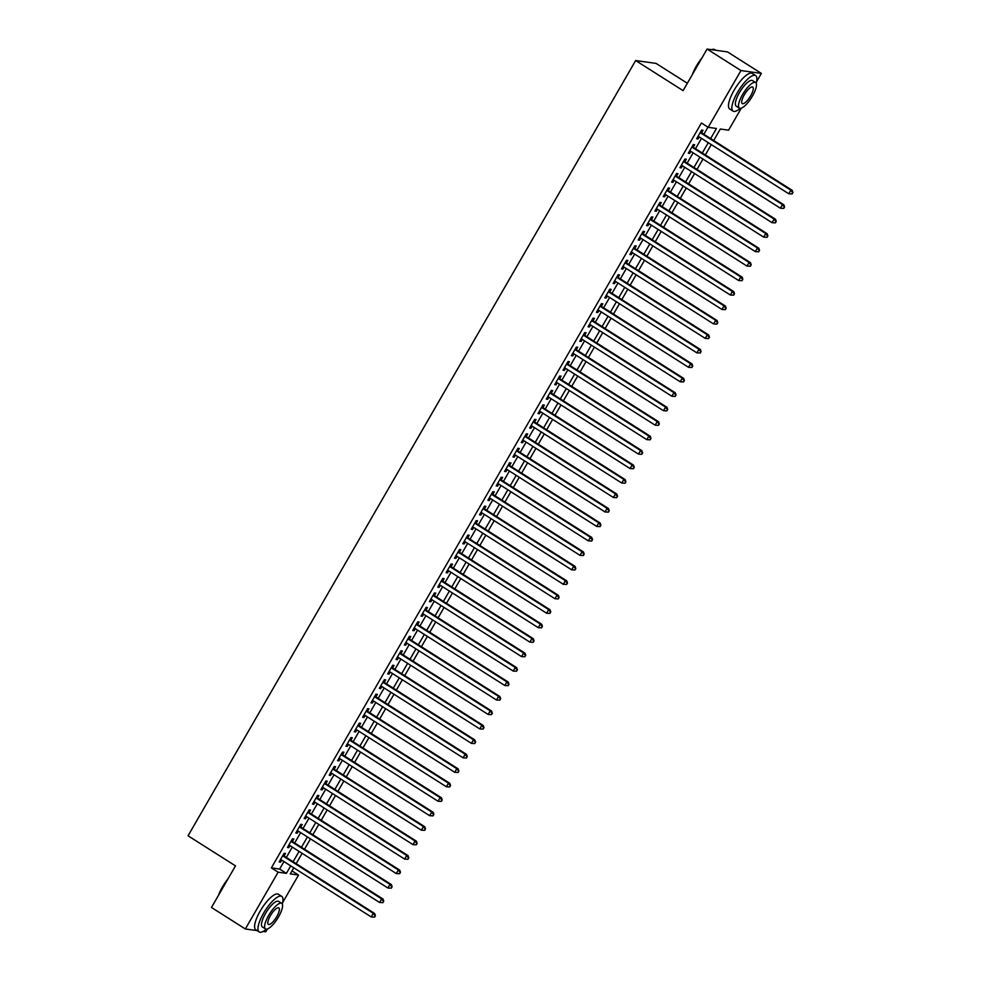 <?xml version="1.0" encoding="UTF-8"?>
<svg xmlns="http://www.w3.org/2000/svg" width="981" height="981" viewBox="0 0 981 981"><rect width="100%" height="100%" fill="white"/><g stroke="black" fill="none" stroke-linecap="round" stroke-linejoin="round"><path stroke-width="1.47" d="M687.338 83.25L656.056 63.397L635.651 60.54L188.058 835.787L235.489 865.88L211.479 907.462L245.348 928.97L278.126 872.195L286.403 873.36L290.732 865.867M635.651 60.54L683.083 90.632L707.08 49.05L727.485 51.907L761.366 73.403L756.523 81.803M741.293 108.18L728.589 130.179L720.312 129.014L713.69 140.504M291.982 870.907L298.531 875.052L282.626 902.606M267.396 928.982L265.753 931.827L263.092 931.447M284.036 855.996L285.496 853.458L284.122 853.274L279.107 861.943L280.492 862.14L281.657 860.104M292.387 841.526L293.846 839L292.473 838.804L287.458 847.486L288.843 847.682L290.008 845.647M300.738 827.069L302.197 824.53L300.824 824.347L295.808 833.016L297.194 833.212L298.359 831.177M309.089 812.599L310.548 810.073L309.174 809.877L304.159 818.559L305.545 818.755L306.71 816.719M317.439 798.142L318.899 795.603L317.525 795.419L312.51 804.089L313.895 804.285L315.06 802.25M325.79 783.672L327.249 781.146L325.876 780.95L320.861 789.631L322.246 789.828L323.411 787.792M334.141 769.214L335.6 766.676L334.227 766.492L329.211 775.162L330.597 775.358L331.762 773.322M342.492 754.745L343.951 752.219L342.577 752.022L337.562 760.704L338.948 760.9L340.113 758.865M350.842 740.287L352.302 737.749L350.928 737.565L345.913 746.234L347.299 746.431L348.463 744.395M359.193 725.817L360.652 723.291L359.279 723.095L354.264 731.777L355.649 731.973L356.814 729.938M367.544 711.36L369.003 708.822L367.63 708.638L362.614 717.307L364 717.503L365.165 715.468M375.895 696.89L377.354 694.364L375.981 694.168L370.965 702.85L372.351 703.046L373.516 701.01M384.245 682.433L385.705 679.894L384.331 679.71L379.316 688.38L380.689 688.576L381.867 686.541M392.596 667.963L394.055 665.437L392.682 665.241L387.667 673.922L389.04 674.119L390.217 672.083M400.947 653.505L402.406 650.967L401.033 650.783L396.017 659.453L397.391 659.649L398.568 657.613M409.298 639.036L410.757 636.51L409.384 636.313L404.368 644.995L405.742 645.191L406.919 643.156M417.648 624.578L419.108 622.04L417.734 621.856L412.719 630.525L414.092 630.722L415.27 628.686M425.999 610.108L427.458 607.582L426.085 607.386L421.07 616.068L422.443 616.264L423.62 614.229M434.35 595.651L435.809 593.113L434.436 592.929L429.42 601.598L430.794 601.794L431.971 599.759M442.701 581.181L444.16 578.655L442.787 578.459L437.771 587.141L439.145 587.337L440.322 585.301M451.052 566.724L452.511 564.185L451.137 564.001L446.122 572.671L447.495 572.867L448.673 570.832M459.402 552.254L460.862 549.728L459.488 549.532L454.473 558.214L455.846 558.41L457.023 556.374M467.753 537.796L469.212 535.258L467.839 535.074L462.824 543.744L464.197 543.94L465.374 541.904M476.104 523.327L477.563 520.801L476.19 520.604L471.174 529.286L472.548 529.482L473.725 527.447M484.455 508.869L485.914 506.331L484.54 506.147L479.525 514.817L480.898 515.013L482.076 512.977M492.805 494.399L494.265 491.873L492.879 491.677L487.876 500.359L489.249 500.555L490.426 498.52M501.156 479.942L502.615 477.404L501.23 477.22L496.227 485.889L497.6 486.086L498.777 484.05M509.507 465.472L510.966 462.946L509.58 462.75L504.577 471.432L505.951 471.628L507.128 469.592M517.858 451.015L519.317 448.476L517.931 448.292L512.928 456.962L514.302 457.158L515.479 455.123M526.208 436.545L527.668 434.019L526.282 433.823L521.279 442.505L522.652 442.701L523.829 440.665M534.559 422.088L536.018 419.549L534.633 419.365L529.63 428.035L531.003 428.231L532.18 426.195M542.91 407.618L544.369 405.092L542.984 404.895L537.98 413.577L539.354 413.774L540.531 411.738M551.261 393.16L552.72 390.622L551.334 390.438L546.331 399.108L547.705 399.304L548.882 397.268M559.611 378.691L561.071 376.164L559.685 375.968L554.682 384.65L556.055 384.846L557.233 382.811M567.962 364.233L569.421 361.695L568.036 361.511L563.033 370.18L564.406 370.377L565.583 368.341M576.313 349.763L577.772 347.237L576.387 347.041L571.383 355.723L572.757 355.919L573.934 353.883M584.664 335.306L586.123 332.767L584.737 332.584L579.734 341.253L581.108 341.449L582.285 339.414M593.015 320.836L594.474 318.31L593.088 318.114L588.085 326.796L589.458 326.992L590.636 324.956M601.365 306.379L602.825 303.84L601.439 303.656L596.436 312.326L597.809 312.522L598.986 310.486M609.716 291.909L611.175 289.383L609.79 289.187L604.787 297.868L606.16 298.052L607.337 296.029M618.067 277.451L619.526 274.913L618.14 274.729L613.137 283.399L614.511 283.595L615.688 281.559M626.418 262.982L627.877 260.456L626.491 260.259L621.488 268.941L622.861 269.125L624.039 267.102M634.756 248.524L636.228 245.986L634.842 245.802L629.839 254.471L631.212 254.668L632.389 252.632M643.107 234.054L644.578 231.528L643.193 231.332L638.19 240.014L639.563 240.198L640.74 238.175M651.458 219.597L652.929 217.059L651.543 216.875L646.54 225.544L647.914 225.74L649.091 223.705M659.808 205.127L661.28 202.601L659.894 202.405L654.891 211.087L656.264 211.271L657.442 209.247M668.159 190.67L669.631 188.131L668.245 187.947L663.242 196.617L664.615 196.813L665.792 194.778M676.51 176.2L677.981 173.674L676.596 173.478L671.593 182.159L672.966 182.343L674.143 180.32M684.861 161.742L686.332 159.204L684.946 159.02L679.943 167.69L681.317 167.886L682.494 165.85M693.211 147.273L694.683 144.747L693.297 144.55L688.294 153.232L689.668 153.416L690.845 151.393M710.636 138.566L716.461 128.474L708.184 127.322L701.415 123.017L271.357 867.891L279.622 869.056L283.95 861.563M286.329 857.443L292.301 847.093M294.68 842.986L300.652 832.636M303.031 828.516L309.003 818.166M311.382 814.058L317.354 803.709M319.732 799.589L325.704 789.239M328.083 785.131L334.055 774.782M336.434 770.661L342.406 760.312M344.785 756.204L350.757 745.854M353.135 741.734L359.107 731.385M361.486 727.277L367.458 716.927M369.837 712.807L375.809 702.457M378.188 698.349L384.16 688M386.539 683.88L392.51 673.53M394.889 669.422L400.861 659.073M403.24 654.952L409.212 644.603M411.591 640.495L417.563 630.145M419.942 626.025L425.913 615.676M428.292 611.568L434.264 601.218M436.643 597.098L442.615 586.748M444.994 582.64L450.966 572.291M453.345 568.171L459.316 557.821M461.695 553.713L467.667 543.364M470.046 539.243L476.018 528.894M478.385 524.786L484.369 514.436M486.735 510.316L492.72 499.967M495.086 495.859L501.07 485.509M503.437 481.389L509.421 471.039M511.788 466.931L517.772 456.582M520.138 452.462L526.123 442.112M528.489 438.004L534.473 427.655M536.84 423.534L542.824 413.185M545.191 409.077L551.175 398.727M553.542 394.607L559.526 384.258M561.892 380.15L567.876 369.8M570.243 365.68L576.227 355.33M578.594 351.223L584.578 340.873M586.945 336.753L592.929 326.403M595.295 322.295L601.279 311.946M603.646 307.826L609.63 297.476M611.997 293.368L617.981 283.019M620.348 278.898L626.332 268.549M628.698 264.441L634.67 254.091M637.049 249.971L643.021 239.622M645.4 235.514L651.372 225.164M653.751 221.044L659.723 210.694M662.101 206.586L668.073 196.237M670.452 192.117L676.424 181.767M678.803 177.659L684.775 167.31M687.154 163.189L693.126 152.84M695.504 148.732L701.476 138.382M703.855 134.262L707.951 127.174M701.562 132.815L703.034 130.277L701.648 130.093L696.645 138.762L698.018 138.959L699.195 136.923M707.08 49.05L740.962 70.546L761.366 73.403M257.083 930.613L245.348 928.97M271.357 867.891L278.126 872.195M708.184 127.322L740.962 70.546M293.098 861.747L299.082 851.398M301.449 847.277L307.433 836.94M309.8 832.82L315.784 822.47M318.151 818.35L324.135 808.013M326.501 803.893L332.485 793.543M334.852 789.423L340.824 779.073M343.203 774.965L349.175 764.616M351.554 760.496L357.525 750.146M359.904 746.038L365.876 735.689M368.255 731.568L374.227 721.219M376.606 717.111L382.578 706.761M384.957 702.641L390.929 692.292M393.307 688.184L399.279 677.834M401.658 673.714L407.63 663.364M410.009 659.257L415.981 648.907M418.36 644.787L424.332 634.437M426.71 630.329L432.682 619.98M435.061 615.86L441.033 605.51M443.412 601.402L449.384 591.053M451.763 586.932L457.735 576.583M460.114 572.475L466.085 562.125M468.464 558.005L474.436 547.656M476.815 543.548L482.787 533.198M485.166 529.078L491.138 518.728M493.517 514.62L499.488 504.271M501.867 500.151L507.839 489.801M510.218 485.693L516.19 475.344M518.569 471.223L524.541 460.874M526.92 456.766L532.891 446.416M535.27 442.296L541.242 431.947M543.621 427.839L549.593 417.489M551.972 413.369L557.944 403.019M560.323 398.911L566.295 388.562M568.673 384.442L574.645 374.092M577.024 369.984L582.996 359.635M585.375 355.514L591.347 345.165M593.726 341.057L599.698 330.707M602.076 326.587L608.048 316.238M610.427 312.13L616.399 301.78M618.778 297.66L624.75 287.31M627.129 283.202L633.101 272.853M635.48 268.733L641.451 258.383M643.83 254.275L649.802 243.926M652.181 239.805L658.153 229.456M660.532 225.348L666.504 214.998M668.883 210.878L674.854 200.529M677.233 196.421L683.205 186.071M685.584 181.951L691.556 171.601M693.935 167.493L699.907 157.144M702.286 153.024L708.257 142.674M293.785 867.805L290.266 873.899L298.531 875.052M711.311 144.612L705.339 154.961M702.96 159.081L696.988 169.431M694.609 173.539L688.637 183.888M686.259 188.009L680.287 198.358M677.908 202.466L671.936 212.816M669.557 216.936L663.585 227.285M661.206 231.393L655.234 241.743M652.856 245.863L646.884 256.213M644.505 260.321L638.533 270.67M636.154 274.79L630.182 285.14M627.803 289.248L621.831 299.597M619.452 303.718L613.481 314.067M611.102 318.175L605.13 328.525M602.751 332.645L596.779 342.994M594.4 347.102L588.428 357.452M586.049 361.572L580.078 371.922M577.699 376.03L571.727 386.379M569.348 390.499L563.376 400.849M560.997 404.957L555.025 415.306M552.646 419.427L546.675 429.776M544.296 433.884L538.324 444.234M535.945 448.354L529.973 458.703M527.594 462.811L521.622 473.161M519.243 477.281L513.271 487.631M510.893 491.739L504.921 502.088M502.542 506.208L496.57 516.558M494.191 520.666L488.219 531.015M485.84 535.135L479.868 545.485M477.489 549.593L471.518 559.943M469.139 564.063L463.167 574.412M460.788 578.52L454.816 588.87M452.437 592.99L446.465 603.34M444.086 607.447L438.115 617.797M435.736 621.917L429.764 632.267M427.385 636.375L421.413 646.724M419.034 650.844L413.062 661.194M410.683 665.302L404.712 675.651M402.333 679.772L396.361 690.121M393.982 694.229L388.01 704.579M385.631 708.699L379.659 719.048M377.28 723.156L371.309 733.506M368.93 737.626L362.958 747.976M360.579 752.084L354.607 762.433M352.228 766.553L346.256 776.903M343.877 781.011L337.905 791.36M335.527 795.481L329.555 805.83M327.176 809.95L321.204 820.288M318.837 824.408L312.853 834.757M310.486 838.878L304.502 849.215M302.136 853.335L296.152 863.685M279.622 869.056L286.403 873.36M696.927 138.272L698.018 138.959M688.576 152.729L689.668 153.416M680.225 167.199L681.317 167.886M671.875 181.657L672.966 182.343M663.524 196.126L664.615 196.813M655.173 210.584L656.264 211.271M646.822 225.054L647.914 225.74M638.472 239.511L639.563 240.198M630.121 253.981L631.212 254.668M621.77 268.438L622.861 269.125M613.419 282.908L614.511 283.595M605.069 297.366L606.16 298.052M596.718 311.835L597.809 312.522M588.367 326.293L589.458 326.992M580.016 340.763L581.108 341.449M571.665 355.22L572.757 355.919M563.315 369.69L564.406 370.377M554.964 384.147L556.055 384.846M546.613 398.617L547.705 399.304M538.262 413.075L539.354 413.774M529.912 427.544L531.003 428.231M521.561 442.002L522.652 442.701M513.21 456.472L514.302 457.158M504.859 470.929L505.951 471.628M496.509 485.399L497.6 486.086M488.158 499.856L489.249 500.555M479.807 514.326L480.898 515.013M471.456 528.784L472.548 529.482M463.106 543.253L464.197 543.94M454.755 557.711L455.846 558.41M446.404 572.181L447.495 572.867M438.053 586.638L439.145 587.337M429.703 601.108L430.794 601.794M421.364 615.565L422.443 616.264M413.013 630.035L414.092 630.722M404.663 644.492L405.742 645.191M396.312 658.962L397.391 659.649M387.961 673.42L389.04 674.119M379.61 687.889L380.689 688.576M371.259 702.347L372.351 703.046M362.909 716.817L364 717.503M354.558 731.274L355.649 731.973M346.207 745.744L347.299 746.431M337.856 760.201L338.948 760.9M329.506 774.671L330.597 775.358M321.155 789.129L322.246 789.828M312.804 803.598L313.895 804.285M304.453 818.056L305.545 818.755M296.103 832.526L297.194 833.212M287.752 846.983L288.843 847.682M279.401 861.453L280.492 862.14M792.108 193.931L792.942 192.484L792.108 193.931L788.749 193.76L698.104 136.236M791.557 193.858L788.749 193.76L790.845 190.142L792.219 190.339L700.483 132.128A1.68 1.594 -82 0 0 700.483 132.128L700.483 132.128M700.189 132.619L790.845 190.142L792.39 192.411M792.942 192.484L792.219 190.339M692.279 74.691A20.552 6.242 -57.6 0 1 696.314 66.193A20.552 6.242 -57.6 0 1 701.967 57.916M715.762 50.264L714.732 49.614A21.055 6.401 122.4 0 0 712.414 49.442A21.055 6.401 122.4 0 0 711.703 49.7M700.765 59.988A21.055 6.401 122.4 0 0 696.559 66.426A21.055 6.401 122.4 0 0 693.273 72.986M756.179 83.189A21.055 6.401 122.4 0 0 755.652 75.586A21.055 6.401 122.4 0 0 737.479 92.398A21.055 6.401 122.4 0 0 733.089 111.135A21.055 6.401 122.4 0 0 740.189 108.376M755.652 75.586L752.268 73.428A21.055 6.401 122.4 0 0 734.095 90.24A21.055 6.401 122.4 0 0 729.705 108.989L733.089 111.135M739.367 108.143L736.253 106.156A15.156 4.611 -57.6 0 1 739.404 92.668A15.156 4.611 -57.6 0 1 752.488 80.565L755.615 82.539A15.156 4.611 122.4 0 0 742.531 94.642A15.156 4.611 122.4 0 0 739.367 108.143A15.156 4.611 122.4 0 0 752.452 96.028A15.156 4.611 122.4 0 0 755.615 82.539M744.285 94.887A9.773 2.968 122.4 0 0 742.249 103.581A9.773 2.968 122.4 0 0 750.686 95.782A9.773 2.968 122.4 0 0 752.721 87.088A9.773 2.968 122.4 0 0 744.285 94.887M218.383 895.506A20.552 6.242 -57.6 0 1 222.417 887.008A20.552 6.242 -57.6 0 1 228.07 878.731M226.869 880.803A21.055 6.401 122.4 0 0 222.662 887.241A21.055 6.401 122.4 0 0 219.376 893.801M282.283 903.992A21.055 6.401 122.4 0 0 281.755 896.389A21.055 6.401 122.4 0 0 263.582 913.201A21.055 6.401 122.4 0 0 259.192 931.95A21.055 6.401 122.4 0 0 266.292 929.191M281.755 896.389L278.371 894.243A21.055 6.401 122.4 0 0 260.198 911.055A21.055 6.401 122.4 0 0 255.808 929.804L259.192 931.95M265.471 928.946L262.356 926.971A15.156 4.611 -57.6 0 1 265.508 913.483A15.156 4.611 -57.6 0 1 278.592 901.367L281.719 903.354A15.156 4.611 122.4 0 0 268.635 915.457A15.156 4.611 122.4 0 0 265.471 928.946A15.156 4.611 122.4 0 0 278.555 916.843A15.156 4.611 122.4 0 0 281.719 903.354M270.388 915.702A9.773 2.968 122.4 0 0 268.353 924.396A9.773 2.968 122.4 0 0 276.789 916.597A9.773 2.968 122.4 0 0 278.825 907.903A9.773 2.968 122.4 0 0 270.388 915.702M783.758 208.389L784.592 206.954L783.758 208.389L780.398 208.23L689.753 150.694M783.206 208.315L780.398 208.23L782.495 204.612L783.868 204.808L692.132 146.586A1.68 1.594 -82 0 1 692.12 146.586L692.132 146.586M691.838 147.076L782.495 204.612L784.04 206.868M784.592 206.954L783.868 204.808M775.407 222.859L776.241 221.412L775.407 222.859L772.047 222.687L681.403 165.164M774.855 222.785L772.047 222.687L774.144 219.07L775.517 219.266L683.782 161.056A1.68 1.594 -82 0 0 683.782 161.056L683.782 161.056M683.487 161.546L774.144 219.07L775.689 221.338M776.241 221.412L775.517 219.266M767.056 237.316L767.89 235.881L767.056 237.316L763.696 237.157L673.052 179.621M766.504 237.243L763.696 237.157L765.793 233.539L767.167 233.736L675.431 175.513M675.136 176.004L765.793 233.539L767.338 235.796M767.89 235.881L767.167 233.736M758.705 251.786L759.539 250.339L758.705 251.786L755.345 251.614L664.701 194.091M758.154 251.712L755.345 251.614L757.442 247.997L758.816 248.193L667.08 189.983A1.68 1.594 -82 0 1 667.08 189.971L667.08 189.983M666.786 190.473L757.442 247.997L758.987 250.265M759.539 250.339L758.816 248.193M750.355 266.243L751.188 264.809L750.355 266.243L746.995 266.084L656.35 208.548M749.803 266.17L746.995 266.084L749.092 262.467L750.465 262.663L658.729 204.44M658.435 204.931L749.092 262.467L750.637 264.723M751.188 264.809L750.465 262.663M742.004 280.713L742.838 279.266L742.004 280.713L738.644 280.541L648 223.018M741.452 280.64L738.644 280.541L740.741 276.924L742.114 277.12L650.378 218.91A1.68 1.594 -82 0 0 650.378 218.91L650.366 218.91M650.084 219.401L740.741 276.924L742.286 279.193M742.838 279.266L742.114 277.12M733.653 295.171L734.487 293.736L733.653 295.171L730.293 295.011L639.649 237.476M733.101 295.097L730.293 295.011L732.39 291.394L733.763 291.59L642.028 233.368M641.733 233.858L732.39 291.394L733.935 293.65M734.487 293.736L733.763 291.59M725.302 309.64L726.136 308.193L725.302 309.64L721.942 309.469L631.298 251.945M724.751 309.567L721.942 309.469L724.039 305.851L725.413 306.047L633.677 247.837A1.68 1.594 -82 0 0 633.677 247.837L633.677 247.837M633.383 248.328L724.039 305.851L725.584 308.12M726.136 308.193L725.413 306.047M716.952 324.098L717.785 322.663L716.952 324.098L713.592 323.938L622.947 266.403M716.4 324.024L713.592 323.938L715.689 320.321L717.062 320.517L625.326 262.295M625.032 262.785L715.689 320.321L717.234 322.577M717.785 322.663L717.062 320.517M708.601 338.568L709.435 337.121L708.601 338.568L705.241 338.396L614.596 280.873M708.049 338.494L705.241 338.396L707.338 334.779L708.711 334.975L616.975 276.765A1.68 1.594 -82 0 0 616.975 276.765L616.975 276.765M616.681 277.255L707.338 334.779L708.883 337.047M709.435 337.121L708.711 334.975M700.25 353.025L701.084 351.59L700.25 353.025L696.89 352.866L606.246 295.33M699.698 352.952L696.89 352.866L698.987 349.248L700.36 349.444L608.612 291.222M608.33 291.713L698.987 349.248L700.532 351.505M701.084 351.59L700.36 349.444M691.899 367.495L692.733 366.048L691.899 367.495L688.539 367.323L597.895 309.8M691.347 367.421L688.539 367.323L690.636 363.706L692.01 363.902L600.274 305.692A1.68 1.594 -82 0 0 600.274 305.692L600.274 305.692M599.98 306.182L690.636 363.706L692.181 365.974M692.733 366.048L692.01 363.902M683.549 381.952L684.382 380.518L683.549 381.952L680.189 381.793L589.544 324.257M682.997 381.879L680.189 381.793L682.285 378.175L683.659 378.372L591.923 320.149M591.629 320.64L682.285 378.175L683.831 380.432M684.382 380.518L683.659 378.372M675.198 396.422L676.032 394.975L675.198 396.422L671.838 396.25L581.193 338.727M674.646 396.349L671.838 396.25L673.935 392.633L675.308 392.829L583.572 334.619A1.68 1.594 -82 0 1 583.572 334.607M583.278 335.11L673.935 392.633L675.48 394.902M676.032 394.975L675.308 392.829M666.847 410.88L667.681 409.445L666.847 410.88L663.487 410.72L572.843 353.185M666.295 410.806L663.487 410.72L665.584 407.103L666.957 407.299L575.222 349.077M574.927 349.567L665.584 407.103L667.129 409.359M667.681 409.445L666.957 407.299M658.496 425.349L659.33 423.902L658.496 425.349L655.136 425.178L564.492 367.654M657.944 425.276L655.136 425.178L657.233 421.56L658.607 421.756L566.871 363.546A1.68 1.594 -82 0 0 566.871 363.546L566.871 363.546M566.577 364.037L657.233 421.56L658.778 423.829M659.33 423.902L658.607 421.756M650.145 439.807L650.979 438.372L650.145 439.807L646.798 439.647L556.141 382.112M649.594 439.733L646.798 439.647L648.882 436.03L650.256 436.226L558.52 378.004M558.226 378.494L648.882 436.03L650.428 438.286M650.979 438.372L650.256 436.226M641.795 454.277L642.629 452.83L641.795 454.277L638.447 454.105L547.79 396.582M641.243 454.203L638.447 454.105L640.532 450.487L641.905 450.684L550.169 392.474A1.68 1.594 -82 0 0 550.169 392.474L550.169 392.474M549.875 392.964L640.532 450.487L642.077 452.756M642.629 452.83L641.905 450.684M633.444 468.746L634.278 467.299L633.444 468.746L630.096 468.575L539.44 411.039M632.892 468.66L630.096 468.575L632.181 464.957L633.554 465.153L541.819 406.931M541.524 407.422L632.181 464.957L633.726 467.214M634.278 467.299L633.554 465.153M625.093 483.204L625.927 481.757L625.093 483.204L621.746 483.032L531.089 425.509M624.541 483.13L621.746 483.032L623.83 479.415L625.204 479.611L533.468 421.401A1.68 1.594 -82 0 0 533.468 421.401L533.468 421.401M533.173 421.891L623.83 479.415L625.375 481.683M625.927 481.757L625.204 479.611M616.742 497.674L617.576 496.227L616.742 497.674L613.395 497.502L522.738 439.966M616.191 497.588L613.395 497.502L615.479 493.884L616.853 494.081L525.117 435.858M524.823 436.349L615.479 493.884L617.024 496.141M617.576 496.227L616.853 494.081M608.392 512.131L609.226 510.684L608.392 512.131L605.044 511.959L514.387 454.436M607.84 512.057L605.044 511.959L607.129 508.342L608.502 508.538L516.766 450.328A1.68 1.594 -82 0 0 516.766 450.328L516.766 450.328M516.472 450.819L607.129 508.342L608.674 510.611M609.226 510.684L608.502 508.538M600.041 526.601L600.875 525.154L600.041 526.601L596.693 526.429L506.037 468.893M599.489 526.515L596.693 526.429L598.778 522.812L600.151 523.008L508.416 464.786M508.121 465.276L598.778 522.812L600.323 525.068M600.875 525.154L600.151 523.008M591.69 541.058L592.524 539.611L591.69 541.058L588.342 540.887L497.686 483.363M591.138 540.985L588.342 540.887L590.427 537.269L591.801 537.465L500.065 479.255A1.68 1.594 -82 0 1 500.065 479.243M499.77 479.746L590.427 537.269L591.972 539.538M592.524 539.611L591.801 537.465M583.339 555.528L584.173 554.081L583.339 555.528L579.992 555.356L489.335 497.821M582.788 555.442L579.992 555.356L582.076 551.739L583.45 551.935L491.714 493.713M491.42 494.216L582.076 551.739L583.621 553.995M584.173 554.081L583.45 551.935M574.989 569.986L575.822 568.539L574.989 569.986L571.641 569.814L480.984 512.29M574.437 569.912L571.641 569.814L573.726 566.196L575.099 566.393L483.363 508.183A1.68 1.594 -82 0 0 483.363 508.183L483.363 508.183M483.069 508.673L573.726 566.196L575.271 568.465M575.822 568.539L575.099 566.393M566.638 584.455L567.472 583.008L566.638 584.455L563.29 584.284L472.634 526.748M566.086 584.369L563.29 584.284L565.375 580.666L566.748 580.862L475.012 522.64M474.718 523.143L565.375 580.666L566.92 582.922M567.472 583.008L566.748 580.862M558.287 598.913L559.121 597.466L558.287 598.913L554.939 598.741L464.283 541.218M557.735 598.839L554.939 598.741L557.024 595.124L558.397 595.32L466.662 537.11A1.68 1.594 -82 0 0 466.662 537.11L466.662 537.11M466.367 537.6L557.024 595.124L558.569 597.392M559.121 597.466L558.397 595.32M549.936 613.383L550.77 611.936L549.936 613.383L546.589 613.211L455.932 555.675M549.385 613.297L546.589 613.211L548.673 609.593L550.047 609.79L458.311 551.567M458.017 552.07L548.673 609.593L550.218 611.85M550.77 611.936L550.047 609.79M541.586 627.84L542.419 626.393L541.586 627.84L538.238 627.668L447.581 570.145M541.034 627.766L538.238 627.668L540.323 624.051L541.696 624.247L449.96 566.037A1.68 1.594 -82 0 0 449.96 566.037L449.96 566.037M449.666 566.528L540.323 624.051L541.868 626.319M542.419 626.393L541.696 624.247M533.235 642.31L534.069 640.863L533.235 642.31L529.887 642.138L439.23 584.602M532.683 642.224L529.887 642.138L531.972 638.521L533.345 638.717L441.609 580.494M441.315 580.997L531.972 638.521L533.517 640.777M534.069 640.863L533.345 638.717M524.884 656.767L525.718 655.32L524.884 656.767L521.536 656.596L430.88 599.072M524.332 656.694L521.536 656.596L523.621 652.978L524.994 653.174L433.259 594.964A1.68 1.594 -82 0 0 433.259 594.964L433.259 594.964M432.964 595.455L523.621 652.978L525.166 655.247M525.718 655.32L524.994 653.174M516.533 671.237L517.367 669.79L516.533 671.237L513.186 671.065L422.529 613.53M515.981 671.151L513.186 671.065L515.27 667.448L516.644 667.644L424.908 609.422M424.614 609.924L515.27 667.448L516.815 669.704M517.367 669.79L516.644 667.644M508.183 685.694L509.016 684.248L508.183 685.694L504.835 685.523L414.178 627.999M507.631 685.621L504.835 685.523L506.919 681.905L508.293 682.102L416.557 623.891A1.68 1.594 -82 0 1 416.557 623.879M416.263 624.382L506.919 681.905L508.465 684.174M509.016 684.248L508.293 682.102M499.832 700.164L500.666 698.717L499.832 700.164L496.484 699.993L405.827 642.457M499.28 700.078L496.484 699.993L498.569 696.375L499.942 696.571L408.206 638.349M407.912 638.852L498.569 696.375L500.114 698.631M500.666 698.717L499.942 696.571M491.481 714.622L492.315 713.175L491.481 714.622L488.133 714.45L397.477 656.927M490.929 714.548L488.133 714.45L490.218 710.833L491.591 711.029L399.856 652.819A1.68 1.594 -82 0 0 399.856 652.819L399.856 652.819M399.561 653.309L490.218 710.833L491.763 713.101M492.315 713.175L491.591 711.029M483.13 729.091L483.964 727.644L483.13 729.091L479.783 728.92L389.126 671.384M482.578 729.006L479.783 728.92L481.867 725.302L483.241 725.499L391.505 667.276M391.211 667.779L481.867 725.302L483.412 727.559M483.964 727.644L483.241 725.499M474.779 743.549L475.613 742.102L474.779 743.549L471.432 743.377L380.775 685.854M474.228 743.475L471.432 743.377L473.516 739.76L474.89 739.956L383.166 681.746A1.68 1.594 -82 0 0 383.166 681.746L383.166 681.746M382.872 682.236L473.516 739.76L475.062 742.028M475.613 742.102L474.89 739.956M466.429 758.019L467.263 756.572L466.429 758.019L463.081 757.847L372.424 700.311M465.877 757.933L463.081 757.847L465.166 754.23L466.539 754.426L374.816 696.203A1.68 1.594 -82 0 0 374.816 696.203L374.816 696.203M374.521 696.706L465.166 754.23L466.711 756.486M467.263 756.572L466.539 754.426M458.078 772.476L458.912 771.029L458.078 772.476L454.73 772.305L364.074 714.781M457.526 772.403L454.73 772.305L456.815 768.687L458.188 768.883L366.465 710.673A1.68 1.594 -82 0 0 366.465 710.673L366.465 710.673M366.171 711.164L456.815 768.687L458.36 770.956M458.912 771.029L458.188 768.883M449.727 786.946L450.561 785.499L449.727 786.946L446.38 786.774L355.723 729.239M449.175 786.86L446.38 786.774L448.464 783.157L449.838 783.353L358.114 725.131A1.68 1.594 -82 0 0 358.114 725.131L358.114 725.131M357.82 725.633L448.464 783.157L450.009 785.413M450.561 785.499L449.838 783.353M441.376 801.403L442.21 799.956L441.376 801.403L438.029 801.232L347.372 743.708M440.825 801.33L438.029 801.232L440.113 797.614L441.499 797.811L349.763 739.6A1.68 1.594 -82 0 1 349.751 739.588L349.763 739.6M349.469 740.091L440.113 797.614L441.658 799.883M442.21 799.956L441.499 797.811M433.026 815.873L433.86 814.426L433.026 815.873L429.678 815.702L339.021 758.166M432.474 815.787L429.678 815.702L431.763 812.084L433.148 812.28L341.413 754.058A1.68 1.594 -82 0 0 341.413 754.058L341.413 754.058M341.118 754.561L431.763 812.084L433.308 814.34M433.86 814.426L433.148 812.28M424.675 830.331L425.509 828.884L424.675 830.331L421.327 830.159L330.671 772.636M424.123 830.257L421.327 830.159L423.412 826.542L424.798 826.738L333.062 768.528A1.68 1.594 -82 0 1 333.05 768.515M332.767 769.018L423.412 826.542L424.957 828.81M425.509 828.884L424.798 826.738M416.324 844.8L417.158 843.353L416.324 844.8L412.976 844.629L322.32 787.093M415.772 844.715L412.976 844.629L415.061 841.011L416.447 841.208L324.711 782.985A1.68 1.594 -82 0 0 324.711 782.985L324.711 782.985M324.417 783.488L415.061 841.011L416.606 843.268M417.158 843.353L416.447 841.208M407.973 859.258L408.807 857.811L407.973 859.258L404.626 859.086L313.969 801.563M407.422 859.184L404.626 859.086L406.71 855.469L408.096 855.665L316.36 797.455A1.68 1.594 -82 0 0 316.36 797.455L316.36 797.455M316.066 797.945L406.71 855.469L408.255 857.737M408.807 857.811L408.096 855.665M399.623 873.728L400.456 872.281L399.623 873.728L396.275 873.556L305.618 816.02M399.071 873.642L396.275 873.556L398.36 869.939L399.745 870.135L308.009 811.912A1.68 1.594 -82 0 1 307.997 811.912L308.009 811.912M307.715 812.415L398.36 869.939L399.905 872.195M400.456 872.281L399.745 870.135M391.272 888.185L392.106 886.738L391.272 888.185L387.924 888.013L297.268 830.49M390.72 888.112L387.924 888.013L390.009 884.396L391.394 884.592L299.659 826.382A1.68 1.594 -82 0 0 299.659 826.382L299.659 826.382M299.364 826.873L390.009 884.396L391.554 886.665M392.106 886.738L391.394 884.592M382.921 902.655L383.755 901.208L382.921 902.655L379.573 902.483L288.917 844.948M382.369 902.569L379.573 902.483L381.658 898.866L383.044 899.062L291.308 840.84A1.68 1.594 -82 0 0 291.308 840.84L291.308 840.84M291.014 841.342L381.658 898.866L383.203 901.122M383.755 901.208L383.044 899.062M374.57 917.112L375.404 915.665L374.57 917.112L371.223 916.941L280.566 859.417M374.019 917.039L371.223 916.941L373.307 913.323L374.693 913.519L282.957 855.309A1.68 1.594 -82 0 0 282.957 855.309L282.957 855.309M282.663 855.8L373.307 913.323L374.865 915.592M375.404 915.665L374.693 913.519M711.801 49.614L712.414 49.442"/></g></svg>
